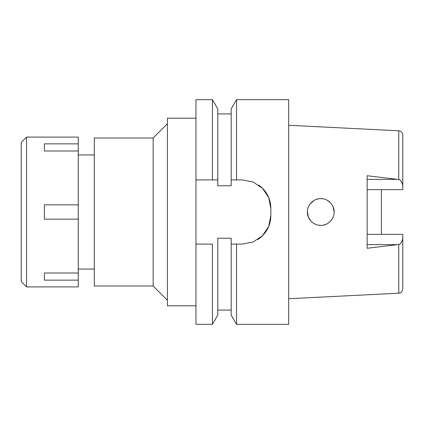 <?xml version="1.0" encoding="UTF-8"?>
<svg xmlns="http://www.w3.org/2000/svg" width="424" height="424" viewBox="0 0 424 424"><rect width="100%" height="100%" fill="white"/><g stroke="black" fill="none" stroke-linecap="round" stroke-linejoin="round"><path stroke-width="0.64" d="M381.404 234.361L381.404 189.639L381.404 234.361M367.136 189.639L402.8 189.639L402.8 135.06C402.551 132.537 401.199 131.111 398.735 130.788L288.675 125.281M402.8 185.648C401.989 182.013 400.638 179.967 398.735 179.506L367.136 175.737L367.136 248.263L398.735 244.494L398.735 293.212L288.675 298.719M332.628 218.19L331.303 220.247M330.179 221.508L330.471 221.211M330.338 221.349L330.625 221.047M329.374 222.24L328.171 223.141M327.9 223.316L327.365 223.639M327.132 223.766L325.955 224.328M325.934 224.338L323.491 225.096M320.772 225.372L319.092 225.266M314.804 223.967L313.839 223.437M309.61 219.367L308.434 217.152M308.418 217.114L307.4 212C306.976 218.742 313.67 225.653 320.73 225.372C327.524 225.865 334.308 219.187 334.149 212C334.451 205.046 327.699 198.257 320.83 198.628C313.988 198.199 306.955 205.115 307.4 212M310.124 203.907L314.264 200.319M314.534 200.17L314.12 200.398M315.811 199.582L318.09 198.898M327.938 200.706L329.056 201.495M329.225 201.633L329.528 201.893M329.559 201.919L330.174 202.487M332.596 205.751L333.132 206.891M333.163 206.96L334.149 212L333.55 208.041M367.136 234.361L402.8 234.361L402.8 288.94C401.91 291.675 401.152 292.936 400.537 292.714L398.735 293.212M398.735 244.494C400.638 244.033 401.989 241.987 402.8 238.352M212.435 99.661L195.952 99.661L195.952 324.339L212.435 324.339L217.793 315.059L217.793 238.209L231.17 238.209L231.17 244.097L236.528 244.097L236.528 324.339L288.675 324.339L288.675 99.661L236.528 99.661L236.528 179.903L231.17 179.903L231.17 185.792L217.793 185.792L217.793 108.942L212.435 99.661L212.435 179.903L217.793 179.903M232.363 244.097L231.17 244.097L231.17 315.059L236.528 324.339M236.528 99.661L231.17 108.942L231.17 179.903M212.435 324.339L212.435 244.097L195.952 244.097L212.435 244.097M236.528 244.097L234.705 244.097M262.965 188.744A28.53 28.53 0 0 1 270.846 208.433L270.846 215.567A28.53 28.53 0 0 1 257.819 239.518M258.714 185.087A28.53 28.53 0 0 1 262.509 188.282M233.269 179.903L235.119 179.903M212.435 179.903L195.952 179.903M270.846 208.433L268.71 197.6L262.509 188.282L253.197 182.06L242.316 179.903L236.528 179.903M231.17 244.097L242.316 244.097L253.091 241.982L262.387 235.839L268.652 226.538L270.846 215.567M195.952 118.206L167.422 118.206L167.422 305.794L195.952 305.794M167.422 123.734L153.154 137.996L94.308 137.996L94.308 286.004L153.154 286.004L153.154 137.996M167.422 300.266L153.154 286.004M94.308 154.94L78.26 154.94M94.308 269.06L78.26 269.06M232.919 179.903L235.034 179.903M313.871 200.547L310.31 203.668M309.446 204.893L308.974 205.704M308.582 206.509L308.418 206.886M308.661 217.671L309.054 218.445M309.605 219.351L310.739 220.84L308.396 217.072M333.052 206.695L331.997 204.723M329.57 201.925L327.206 200.276M320.899 198.628L320.189 198.639M315.297 224.201L313.855 223.443M317.936 225.07L319.516 225.314M319.712 225.329L320.39 225.367M320.438 225.372L320.719 225.372M323.072 225.176L323.395 225.112M326.395 224.137L327.874 223.337M328.086 223.199L328.934 222.595M330.709 220.952L331.086 220.517M331.52 219.966L331.759 219.632M309.615 204.633L310.803 203.091M316.384 199.37L316.702 199.264M317.751 198.973L319.092 198.734M321.641 198.655L323.406 198.888M327.201 200.271L330.333 202.651M332.676 205.9L333.11 206.838M333.344 207.426L334.149 212M327.641 223.48L325.764 224.407M321.048 225.372L319.675 225.329M308.296 216.807L307.506 213.691M26.548 286.894L78.26 286.894L78.26 137.106L26.548 137.106L26.548 286.894L21.2 281.541L21.2 142.459L26.548 137.106M78.26 272.998L44.382 272.998L44.382 280.132L78.26 280.132M78.26 204.866L44.382 204.866L44.382 219.134L78.26 219.134M44.382 151.002L44.382 143.869L44.382 151.002L78.26 151.002M78.26 143.869L44.382 143.869M44.382 280.132L44.382 272.998M398.735 179.506L398.735 130.788M367.136 179.368L397.611 179.368M397.617 244.632L367.136 244.632M217.793 113.924L231.17 113.924M217.793 310.077L231.17 310.077"/></g></svg>
